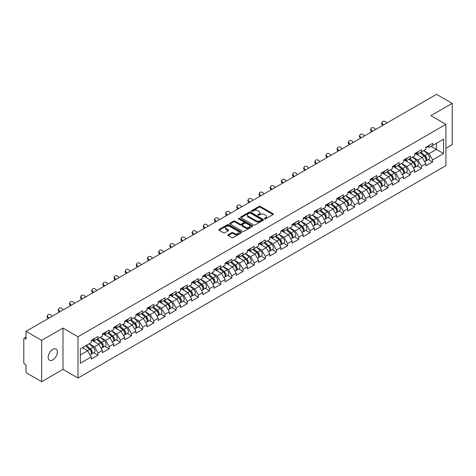 <?xml version="1.0" encoding="UTF-8"?>
<svg xmlns="http://www.w3.org/2000/svg" width="476" height="476" viewBox="0 0 476 476"><rect width="100%" height="100%" fill="white"/><g stroke="black" fill="none" stroke-linecap="round" stroke-linejoin="round"><path stroke-width="0.71" d="M264.579 218.859A0.696 0.399 0 0 0 265.56 218.859L273.022 214.557A0.994 0.571 0 0 0 273.307 214.146A0.994 0.571 0 0 0 273.022 213.742L260.39 206.453A0.994 0.571 0 0 0 258.986 206.453L251.53 210.755A0.696 0.399 0 0 0 252.512 211.32L253.476 210.767A3.177 1.833 0 0 1 257.968 210.767L259.021 211.374A3.177 1.833 0 0 1 259.95 212.671A3.177 1.833 0 0 1 259.021 213.968L258.051 214.521A0.696 0.399 0 0 0 259.039 215.093L260.003 214.533A3.177 1.833 0 0 1 264.495 214.533L265.548 215.14A3.177 1.833 0 0 1 266.477 216.437A3.177 1.833 0 0 1 265.548 217.734L264.579 218.294A0.696 0.399 0 0 0 264.579 218.859L264.579 218.294M52.753 349.348A6.474 3.737 -60 0 1 55.989 349.027A6.474 3.737 -60 0 1 56.983 354.209A6.474 3.737 -60 0 1 52.753 359.915A6.474 3.737 -60 0 1 49.522 360.231A6.474 3.737 -60 0 1 48.528 355.048A6.474 3.737 -60 0 1 52.753 349.348M228.177 234.733A0.994 0.571 0 0 0 227.885 235.138A0.994 0.571 0 0 0 228.177 235.543L231.723 237.589A0.994 0.571 0 0 0 233.121 237.589L241.403 232.806A0.994 0.571 0 0 0 241.695 232.401A0.994 0.571 0 0 0 241.403 231.996L228.772 224.702A0.994 0.571 0 0 0 227.367 224.702L219.091 229.486A0.994 0.571 0 0 0 218.799 229.89A0.994 0.571 0 0 0 219.091 230.295L223.369 232.764A0.994 0.571 0 0 0 224.773 232.764L228.319 230.723A0.994 0.571 0 0 0 228.605 230.313A0.994 0.571 0 0 0 228.319 229.908L226.195 228.682A2.654 1.535 0 0 1 225.416 227.599A2.654 1.535 0 0 1 227.052 226.183A2.654 1.535 0 0 1 229.95 226.516L238.262 231.318A2.654 1.535 0 0 1 239.041 232.401A2.654 1.535 0 0 1 237.405 233.817A2.654 1.535 0 0 1 234.507 233.484L233.121 232.687A0.994 0.571 0 0 0 231.723 232.687L228.177 234.733L228.177 235.543M62.981 328.089L41.674 340.388L26.013 331.35L436.54 94.331L452.2 103.375L430.893 115.674L445.911 124.343L77.993 336.758L62.981 328.089L62.981 369.364L77.993 378.033L77.993 336.758M253.547 224.987A0.994 0.571 0 0 0 254.952 224.987L263.228 220.204A0.994 0.571 0 0 0 263.52 219.799A0.994 0.571 0 0 0 263.228 219.394L250.596 212.106A0.994 0.571 0 0 0 249.192 212.106L240.915 216.883A0.994 0.571 0 0 0 240.624 217.288A0.994 0.571 0 0 0 240.915 217.693L253.547 224.987M238.768 219.008A0.696 0.399 0 0 1 239.476 219.109L252.304 226.516L244.033 231.288A0.994 0.571 0 0 1 242.635 231.288L230.003 223.994L230.003 223.185A0.994 0.571 0 0 0 229.712 223.589A0.994 0.571 0 0 0 230.003 223.994M230.003 223.185L233.543 221.138A0.994 0.571 0 0 1 234.948 221.138L240.071 224.095A0.994 0.571 0 0 0 241.475 224.095L243.825 222.738A0.994 0.571 0 0 0 244.117 222.334A0.994 0.571 0 0 0 243.825 221.929L238.494 218.847A0.696 0.399 0 0 1 239.476 218.282L252.316 225.695A0.994 0.571 0 0 1 252.607 226.1A0.994 0.571 0 0 1 252.316 226.505L252.316 225.695M77.993 378.033L445.911 165.618L445.911 124.343M93.808 352.698L98.05 355.144L98.05 353.002L94.474 346.808L89.185 343.755M98.05 355.144L91.255 359.065L91.255 356.923L80.355 363.218L80.355 348.848L91.255 342.553L91.255 340.411L98.05 336.49L98.05 338.632L102.411 336.115L102.411 333.968L109.2 330.047L109.2 332.194L113.562 329.678L113.562 327.53L120.357 323.609L120.357 325.757L124.718 323.24L124.718 321.092L131.507 317.171L131.507 319.319L135.868 316.796L135.868 314.654L142.663 310.733L142.663 312.875L147.024 310.358L147.024 308.21L153.813 304.289L153.813 306.437L158.175 303.92L158.175 301.772L164.97 297.851L164.97 299.999L169.331 297.482L169.331 295.334L176.12 291.413L176.12 293.561L180.481 291.044L180.481 288.896L187.276 284.975L187.276 287.117L191.638 284.6L191.638 282.458L198.427 278.531L198.427 280.679L202.788 278.162L202.788 276.015L209.583 272.094L209.583 274.241L213.944 271.725L213.944 269.577L220.733 265.656L220.733 267.804L225.094 265.287L225.094 263.139L231.889 259.218L231.889 261.366L236.251 258.843L236.251 256.701L243.04 252.78L243.04 254.922L247.401 252.405L247.401 250.257L254.196 246.336L254.196 248.484L258.557 245.967L258.557 243.819L265.346 239.898L265.346 242.046L269.708 239.529L269.708 237.381L276.502 233.46L276.502 235.608L280.864 233.085L280.864 230.943L287.653 227.022L287.653 229.164L292.014 226.647L292.014 224.499L298.809 220.578L298.809 222.726L303.17 220.209L303.17 218.062L309.959 214.14L309.959 216.288L314.321 213.772L314.321 211.624L321.116 207.703L321.116 209.851L325.477 207.334L325.477 205.186L332.266 201.265L332.266 203.407L336.627 200.89L336.627 198.748L343.422 194.821L343.422 196.969L347.783 194.452L347.783 192.304L354.572 188.383L354.572 190.531L358.934 188.014L358.934 185.866L365.729 181.945L365.729 184.093L370.09 181.576L370.09 179.428L376.879 175.507L376.879 177.655L381.24 175.132L381.24 172.99L388.035 169.069L388.035 171.211L392.397 168.694L392.397 166.546L399.185 162.625L399.185 164.773L403.547 162.256L403.547 160.109L410.342 156.188L410.342 158.335L414.703 155.819L414.703 153.671L421.492 149.75L421.492 151.898L425.853 149.375L425.853 147.233L432.648 143.312L432.648 145.454L443.549 139.159L443.549 153.528L432.648 159.823L429.072 153.629L423.783 150.577M428.406 159.519L432.648 161.965L432.648 159.823M432.648 161.965L425.853 165.886L425.853 163.744L421.492 166.261L417.916 160.067L412.627 157.015M417.25 165.957L421.492 168.409L421.492 166.261M421.492 168.409L414.703 172.33L414.703 170.182L410.342 172.699L406.766 166.505L401.476 163.452M406.099 172.395L410.342 174.847L410.342 172.699M410.342 174.847L403.547 178.768L403.547 176.62L399.185 179.137L395.61 172.949L390.32 169.89M394.943 178.833L399.185 181.285L399.185 179.137M399.185 181.285L392.397 185.206L392.397 183.058L388.035 185.58L384.459 179.387L379.17 176.334M383.793 185.277L388.035 187.722L388.035 185.58M388.035 187.722L381.24 191.644L381.24 189.502L376.879 192.018L373.303 185.824L368.013 182.772M372.637 191.715L376.879 194.166L376.879 192.018M376.879 194.166L370.09 198.087L370.09 195.939L365.729 198.456L362.153 192.262L356.863 189.21M361.486 198.153L365.729 200.604L365.729 198.456M365.729 200.604L358.934 204.525L358.934 202.377L354.572 204.894L350.996 198.706L345.707 195.648M350.33 204.591L354.572 207.042L354.572 204.894M354.572 207.042L347.783 210.963L347.783 208.815L343.422 211.332L339.846 205.144L334.557 202.086M339.18 211.035L343.422 213.48L343.422 211.332M343.422 213.48L336.627 217.401L336.627 215.259L332.266 217.776L328.69 211.582L323.4 208.53M328.023 217.472L332.266 219.918L332.266 217.776M332.266 219.918L325.477 223.839L325.477 221.697L321.116 224.214L317.54 218.02L312.25 214.968M316.873 223.91L321.116 226.362L321.116 224.214M321.116 226.362L314.321 230.283L314.321 228.135L309.959 230.652L306.383 224.464L301.094 221.405M305.717 230.348L309.959 232.8L309.959 230.652M309.959 232.8L303.17 236.721L303.17 234.573L298.809 237.09L295.233 230.902L289.943 227.843M294.567 236.792L298.809 239.238L298.809 237.09M298.809 239.238L292.014 243.159L292.014 241.011L287.653 243.534L284.077 237.34L278.787 234.287M283.41 243.23L287.653 245.675L287.653 243.534M287.653 245.675L280.864 249.597L280.864 247.455L276.502 249.971L272.926 243.777L267.637 240.725M272.26 249.668L276.502 252.119L276.502 249.971M276.502 252.119L269.708 256.04L269.708 253.892L265.346 256.409L261.77 250.215L256.481 247.163M261.104 256.106L265.346 258.557L265.346 256.409M265.346 258.557L258.557 262.478L258.557 260.33L254.196 262.847L250.62 256.659L245.33 253.601M249.954 262.544L254.196 264.995L254.196 262.847M254.196 264.995L247.401 268.916L247.401 266.768L243.04 269.291L239.464 263.097L234.174 260.045M238.797 268.988L243.04 271.433L243.04 269.291M243.04 271.433L236.251 275.354L236.251 273.212L231.889 275.729L228.313 269.535L223.024 266.483M227.647 275.425L231.889 277.877L231.889 275.729M231.889 277.877L225.094 281.798L225.094 279.65L220.733 282.167L217.157 275.973L211.868 272.921M216.491 281.863L220.733 284.315L220.733 282.167M220.733 284.315L213.944 288.236L213.944 286.088L209.583 288.605L206.007 282.417L200.717 279.358M205.34 288.301L209.583 290.753L209.583 288.605M209.583 290.753L202.788 294.674L202.788 292.526L198.427 295.043L194.851 288.855L189.561 285.796M194.184 294.745L198.427 297.191L198.427 295.043M198.427 297.191L191.638 301.112L191.638 298.97L187.276 301.486L183.7 295.293L178.411 292.24M183.034 301.183L187.276 303.628L187.276 301.486M187.276 303.628L180.481 307.555L180.481 305.408L176.12 307.924L172.544 301.73L167.255 298.678M171.878 307.621L176.12 310.072L176.12 307.924M176.12 310.072L169.331 313.993L169.331 311.845L164.97 314.362L161.394 308.174L156.104 305.116M160.727 314.059L164.97 316.51L164.97 314.362M164.97 316.51L158.175 320.431L158.175 318.283L153.813 320.8L150.237 314.612L144.948 311.554M149.571 320.503L153.813 322.948L153.813 320.8M153.813 322.948L147.024 326.869L147.024 324.721L142.663 327.244L139.087 321.05L133.798 317.998M138.421 326.941L142.663 329.386L142.663 327.244M142.663 329.386L135.868 333.307L135.868 331.165L131.507 333.682L127.931 327.488L122.641 324.436M127.265 333.378L131.507 335.83L131.507 333.682M131.507 335.83L124.718 339.751L124.718 337.603L120.357 340.12L116.781 333.926L111.491 330.874M116.114 339.816L120.357 342.268L120.357 340.12M120.357 342.268L113.562 346.189L113.562 344.041L109.2 346.558L105.624 340.37L100.335 337.311M104.958 346.254L109.2 348.706L109.2 346.558M109.2 348.706L102.411 352.627L102.411 350.479L98.05 353.002M93.094 339.9L94.474 340.697L98.05 338.632M94.474 346.808L98.835 344.291L92.16 340.435M102.411 350.479L98.835 344.291M104.244 333.462L105.624 334.259L109.2 332.194M105.624 340.37L109.986 337.853L103.316 333.997M113.562 344.041L109.986 337.853M115.4 327.024L116.781 327.821L120.357 325.757M116.781 333.926L121.142 331.409L114.466 327.559M124.718 337.603L121.142 331.409M126.551 320.58L127.931 321.383L131.507 319.319M127.931 327.488L132.292 324.971L125.622 321.122M135.868 331.165L132.292 324.971M137.707 314.142L139.087 314.939L142.663 312.875M139.087 321.05L143.449 318.533L136.773 314.678M147.024 324.721L143.449 318.533M148.857 307.704L150.237 308.502L153.813 306.437M150.237 314.612L154.599 312.095L147.929 308.24M158.175 318.283L154.599 312.095M160.013 301.266L161.394 302.064L164.97 299.999M161.394 308.174L165.755 305.651L159.079 301.802M169.331 311.845L165.755 305.651M171.164 294.822L172.544 295.626L176.12 293.561M172.544 301.73L176.905 299.214L170.235 295.364M180.481 305.408L176.905 299.214M182.32 288.385L183.7 289.182L187.276 287.117M183.7 295.293L188.062 292.776L181.386 288.92M191.638 298.97L188.062 292.776M193.47 281.947L194.851 282.744L198.427 280.679M194.851 288.855L199.212 286.338L192.542 282.482M202.788 292.526L199.212 286.338M204.626 275.509L206.007 276.306L209.583 274.241M206.007 282.417L210.368 279.894L203.692 276.044M213.944 286.088L210.368 279.894M215.777 269.071L217.157 269.868L220.733 267.804M217.157 275.973L221.518 273.456L214.849 269.606M225.094 279.65L221.518 273.456M226.933 262.627L228.313 263.424L231.889 261.366M228.313 269.535L232.675 267.018L225.999 263.168M236.251 273.212L232.675 267.018M238.083 256.189L239.464 256.986L243.04 254.922M239.464 263.097L243.825 260.58L237.155 256.725M247.401 266.768L243.825 260.58M249.24 249.751L250.62 250.549L254.196 248.484M250.62 256.659L254.981 254.142L248.305 250.287M258.557 260.33L254.981 254.142M260.39 243.313L261.77 244.111L265.346 242.046M261.77 250.215L266.132 247.698L259.462 243.849M269.708 253.892L266.132 247.698M271.546 236.87L272.926 237.667L276.502 235.608M272.926 243.777L277.288 241.261L270.612 237.411M280.864 247.455L277.288 241.261M282.696 230.432L284.077 231.229L287.653 229.164M284.077 237.34L288.438 234.823L281.768 230.967M292.014 241.011L288.438 234.823M293.853 223.994L295.233 224.791L298.809 222.726M295.233 230.902L299.594 228.385L292.918 224.529M303.17 234.573L299.594 228.385M305.003 217.556L306.383 218.353L309.959 216.288M306.383 224.464L310.745 221.941L304.075 218.091M314.321 228.135L310.745 221.941M316.159 211.112L317.54 211.915L321.116 209.851M317.54 218.02L321.901 215.503L315.225 211.653M325.477 221.697L321.901 215.503M327.31 204.674L328.69 205.471L332.266 203.407M328.69 211.582L333.051 209.065L326.381 205.21M336.627 215.259L333.051 209.065M338.466 198.236L339.846 199.033L343.422 196.969M339.846 205.144L344.207 202.627L337.532 198.772M347.783 208.815L344.207 202.627M349.616 191.798L350.996 192.596L354.572 190.531M350.996 198.706L355.358 196.183L348.688 192.334M358.934 202.377L355.358 196.183M360.772 185.36L362.153 186.158L365.729 184.093M362.153 192.262L366.514 189.745L359.838 185.896M370.09 195.939L366.514 189.745M371.923 178.916L373.303 179.714L376.879 177.655M373.303 185.824L377.664 183.308L370.994 179.452M381.24 189.502L377.664 183.308M383.079 172.479L384.459 173.276L388.035 171.211M384.459 179.387L388.821 176.87L382.145 173.014M392.397 183.058L388.821 176.87M394.229 166.041L395.61 166.838L399.185 164.773M395.61 172.949L399.971 170.432L393.301 166.576M403.547 176.62L399.971 170.432M405.385 159.603L406.766 160.4L410.342 158.335M406.766 166.505L411.127 163.988L404.451 160.138M414.703 170.182L411.127 163.988M416.536 153.159L417.916 153.956L421.492 151.898M417.916 160.067L422.277 157.55L415.607 153.7M425.853 163.744L422.277 157.55M427.692 146.721L429.072 147.518L432.648 145.454M429.072 153.629L436.397 149.399L436.397 143.288L443.549 139.159M431.107 146.346L443.549 153.528M445.911 148.286L452.2 144.65L452.2 103.375M41.674 340.388L41.674 381.669L26.013 372.625L26.013 364.908L24.871 364.247A1.517 0.875 -120 0 1 23.8 362.391L23.8 339.025A1.517 0.875 -120 0 1 24.115 338.335A1.517 0.875 -120 0 1 24.871 338.406L26.013 339.067L26.013 331.35M41.674 381.669L62.981 369.364M80.355 354.959L87.679 350.729L82.39 347.676M91.255 356.923L87.679 350.729M264.858 218.954L265.548 218.561A3.177 1.833 0 0 0 266.477 217.264L266.477 216.437M259.95 212.671L259.95 213.498A3.177 1.833 0 0 1 259.021 214.795L258.331 215.188M273.022 213.742L273.022 214.557L260.39 207.274A0.994 0.571 0 0 0 258.986 207.274L251.804 211.421M263.228 219.394L263.228 220.204L250.596 212.927A0.994 0.571 0 0 0 249.192 212.927L240.927 217.705M261.473 220.085A0.696 0.399 0 0 0 261.473 219.519L250.388 213.117A0.696 0.399 0 0 0 249.406 213.117L248.389 213.706A3.177 1.833 0 0 0 247.455 214.997A3.177 1.833 0 0 0 248.389 216.294L255.969 220.674A3.177 1.833 0 0 0 260.455 220.674L261.473 220.085L261.473 220.912A0.696 0.399 0 0 0 261.681 220.626L261.681 219.799M247.455 214.997L247.455 215.824A3.177 1.833 0 0 0 248.389 217.121L248.389 216.294M261.473 220.912L260.455 221.495A3.177 1.833 0 0 1 255.969 221.495L248.389 217.121M230.015 224L233.543 221.965L233.543 221.138M244.117 222.334L244.117 223.161A0.994 0.571 0 0 1 243.825 223.565L241.475 224.922A0.994 0.571 0 0 1 240.071 224.922L234.948 221.965A0.994 0.571 0 0 0 233.543 221.965M245.39 227.165A2.654 1.535 0 0 0 248.282 227.498A2.654 1.535 0 0 0 249.918 226.082A2.654 1.535 0 0 0 249.144 224.999L246.211 223.303A0.994 0.571 0 0 0 244.807 223.303L242.457 224.66A0.994 0.571 0 0 0 242.165 225.071A0.994 0.571 0 0 0 242.457 225.475L245.39 227.165L245.39 227.992A2.654 1.535 0 0 0 248.282 228.325A2.654 1.535 0 0 0 249.918 226.909L249.918 226.082M242.165 225.071L242.165 225.892A0.994 0.571 0 0 0 242.457 226.296L242.457 225.475M245.39 227.992L242.457 226.296M239.041 232.401L239.041 233.228A2.654 1.535 0 0 1 237.405 234.644A2.654 1.535 0 0 1 234.507 234.311L233.121 233.514A0.994 0.571 0 0 0 231.723 233.514L228.188 235.549M225.416 227.599L225.416 228.426A2.654 1.535 0 0 0 226.195 229.509L226.195 228.682M228.301 230.729L226.195 229.509M241.391 232.812L228.772 225.529A0.994 0.571 0 0 0 227.367 225.529L219.103 230.301M425.003 156.729L424.503 156.437M425.645 160.983A3.338 1.928 -120 0 0 426.127 160.834A3.338 1.928 -120 0 0 426.728 158.502A3.338 1.928 -120 0 0 424.991 155.593L420.968 152.201M426.127 160.834L428.882 159.246A3.338 1.928 -120 0 0 429.483 156.913A3.338 1.928 -120 0 0 427.745 154.004L423.717 150.612M420.189 152.647L424.782 156.521A2.023 1.166 60 0 1 425.871 159.008M424.663 161.679L425.27 161.328A3.338 1.928 -120 0 0 425.871 158.996A3.338 1.928 -120 0 0 424.134 156.086L420.106 152.695M418.945 155.628L416.232 153.337M382.823 125.349L382.27 124.73A2.273 1.743 -152.4 0 1 381.865 122.749L382.258 121.999A2.273 1.743 27.6 0 0 382.662 123.986L383.525 124.944M386.744 123.088L385.881 122.13A2.273 1.743 27.6 0 0 382.258 121.999M426.752 146.715A3.338 1.928 60 0 1 426.127 147.625A3.338 1.928 60 0 1 425.853 147.738M429.501 145.126A3.338 1.928 60 0 1 428.882 146.037L426.127 147.625M413.852 163.167L413.352 162.881M414.489 167.421A3.338 1.928 -120 0 0 414.977 167.272A3.338 1.928 -120 0 0 415.572 164.94A3.338 1.928 -120 0 0 413.834 162.03L409.812 158.639M414.977 167.272L417.726 165.684A3.338 1.928 -120 0 0 418.327 163.351A3.338 1.928 -120 0 0 416.589 160.442L412.567 157.05M409.039 159.085L413.626 162.959A2.023 1.166 60 0 1 414.721 165.452M413.507 168.117L414.114 167.766A3.338 1.928 -120 0 0 414.715 165.434A3.338 1.928 -120 0 0 412.978 162.53L408.955 159.133M407.795 162.066L405.082 159.775M402.696 169.605L402.196 169.319M403.339 173.859A3.338 1.928 -120 0 0 403.821 173.71A3.338 1.928 -120 0 0 404.422 171.378A3.338 1.928 -120 0 0 402.684 168.474L398.662 165.077M403.821 173.71L406.575 172.122A3.338 1.928 -120 0 0 407.176 169.789A3.338 1.928 -120 0 0 405.439 166.886L401.411 163.488M397.882 165.523L402.476 169.396A2.023 1.166 60 0 1 403.565 171.89M402.357 174.555L402.964 174.204A3.338 1.928 -120 0 0 403.565 171.872A3.338 1.928 -120 0 0 401.827 168.968L397.799 165.571M396.639 168.504L393.926 166.213M391.546 176.049L391.046 175.757M392.182 180.303A3.338 1.928 -120 0 0 392.67 180.148A3.338 1.928 -120 0 0 393.265 177.816A3.338 1.928 -120 0 0 391.528 174.912L387.506 171.515M392.67 180.148L395.419 178.56A3.338 1.928 -120 0 0 396.02 176.227A3.338 1.928 -120 0 0 394.283 173.323L390.26 169.926M386.732 171.967L391.32 175.834A2.023 1.166 60 0 1 392.414 178.327M391.201 180.999L391.808 180.648A3.338 1.928 -120 0 0 392.408 178.316A3.338 1.928 -120 0 0 390.671 175.406L386.649 172.014M385.489 174.948L382.775 172.651M380.389 182.486L379.89 182.195M381.032 186.741A3.338 1.928 -120 0 0 381.514 186.592A3.338 1.928 -120 0 0 382.115 184.26A3.338 1.928 -120 0 0 380.378 181.35L376.355 177.959M381.514 186.592L384.269 184.997A3.338 1.928 -120 0 0 384.87 182.671A3.338 1.928 -120 0 0 383.132 179.761L379.104 176.37M375.576 178.405L380.169 182.278A2.023 1.166 60 0 1 381.258 184.765M380.05 187.437L380.657 187.086A3.338 1.928 -120 0 0 381.258 184.753A3.338 1.928 -120 0 0 379.521 181.844L375.493 178.452M374.332 181.386L371.619 179.095M369.239 188.924L368.739 188.639M369.876 193.179A3.338 1.928 -120 0 0 370.364 193.03A3.338 1.928 -120 0 0 370.959 190.697A3.338 1.928 -120 0 0 369.221 187.788L365.199 184.396M370.364 193.03L373.113 191.441A3.338 1.928 -120 0 0 373.714 189.109A3.338 1.928 -120 0 0 371.976 186.199L367.954 182.808M364.426 184.843L369.013 188.716A2.023 1.166 60 0 1 370.108 191.209M368.894 193.875L369.501 193.524A3.338 1.928 -120 0 0 370.102 191.191A3.338 1.928 -120 0 0 368.365 188.288L364.342 184.89M363.182 187.824L360.469 185.533M371.673 131.787L371.119 131.174A2.273 1.743 -152.4 0 1 370.709 129.186L371.101 128.443A2.273 1.743 27.6 0 0 371.506 130.424L372.369 131.382M375.588 129.526L374.725 128.568A2.273 1.743 27.6 0 0 371.101 128.443M415.596 153.153A3.338 1.928 60 0 1 414.977 154.063A3.338 1.928 60 0 1 414.703 154.176M418.35 151.564A3.338 1.928 60 0 1 417.726 152.475L414.977 154.063M360.516 138.224L359.963 137.612A2.273 1.743 -152.4 0 1 359.558 135.624L359.951 134.881A2.273 1.743 27.6 0 0 360.356 136.862L361.219 137.82M364.438 135.963L363.575 135.005A2.273 1.743 27.6 0 0 359.951 134.881M404.445 159.591A3.338 1.928 60 0 1 403.821 160.501A3.338 1.928 60 0 1 403.547 160.614M407.194 158.002A3.338 1.928 60 0 1 406.575 158.913L403.821 160.501M349.366 144.668L348.813 144.049A2.273 1.743 -152.4 0 1 348.402 142.068L348.795 141.318A2.273 1.743 27.6 0 0 349.2 143.3L350.062 144.264M353.281 142.401L352.418 141.443A2.273 1.743 27.6 0 0 348.795 141.318M393.289 166.029A3.338 1.928 60 0 1 392.67 166.939A3.338 1.928 60 0 1 392.397 167.052M396.044 164.44A3.338 1.928 60 0 1 395.419 165.35L392.67 166.939M338.21 151.106L337.657 150.487A2.273 1.743 -152.4 0 1 337.252 148.506L337.645 147.756A2.273 1.743 27.6 0 0 338.049 149.744L338.912 150.702M342.131 148.845L341.268 147.881A2.273 1.743 27.6 0 0 337.645 147.756M382.139 172.473A3.338 1.928 60 0 1 381.514 173.383A3.338 1.928 60 0 1 381.24 173.496M384.888 170.884A3.338 1.928 60 0 1 384.269 171.788L381.514 173.383M327.06 157.544L326.506 156.931A2.273 1.743 -152.4 0 1 326.096 154.944L326.488 154.2A2.273 1.743 27.6 0 0 326.893 156.182L327.756 157.139M330.975 155.283L330.112 154.325A2.273 1.743 27.6 0 0 326.488 154.2M370.982 178.911A3.338 1.928 60 0 1 370.364 179.821A3.338 1.928 60 0 1 370.09 179.934M373.737 177.322A3.338 1.928 60 0 1 373.113 178.232L370.364 179.821M358.083 195.362L357.583 195.077M358.725 199.617A3.338 1.928 -120 0 0 359.207 199.468A3.338 1.928 -120 0 0 359.808 197.135A3.338 1.928 -120 0 0 358.071 194.232L354.049 190.834M359.207 199.468L361.962 197.879A3.338 1.928 -120 0 0 362.563 195.547A3.338 1.928 -120 0 0 360.826 192.643L356.798 189.246M353.269 191.281L357.863 195.154A2.023 1.166 60 0 1 358.952 197.647M357.744 200.313L358.351 199.962A3.338 1.928 -120 0 0 358.952 197.629A3.338 1.928 -120 0 0 357.214 194.726L353.186 191.328M352.026 194.262L349.313 191.971M315.903 163.982L315.35 163.369A2.273 1.743 -152.4 0 1 314.945 161.382L315.338 160.638A2.273 1.743 27.6 0 0 315.743 162.619L316.605 163.577M319.824 161.721L318.962 160.763A2.273 1.743 27.6 0 0 315.338 160.638M359.832 185.348A3.338 1.928 60 0 1 359.207 186.259A3.338 1.928 60 0 1 358.934 186.372M362.581 183.76A3.338 1.928 60 0 1 361.962 184.67L359.207 186.259M346.933 201.806L346.433 201.515M347.569 206.06A3.338 1.928 -120 0 0 348.057 205.906A3.338 1.928 -120 0 0 348.652 203.573A3.338 1.928 -120 0 0 346.915 200.67L342.893 197.272M348.057 205.906L350.806 204.317A3.338 1.928 -120 0 0 351.407 201.985A3.338 1.928 -120 0 0 349.67 199.081L345.647 195.684M342.119 197.724L346.707 201.592A2.023 1.166 60 0 1 347.801 204.085M346.587 206.751L347.194 206.4A3.338 1.928 -120 0 0 347.795 204.073A3.338 1.928 -120 0 0 346.058 201.164L342.036 197.772M340.875 200.699L338.162 198.409M304.753 170.42L304.2 169.807A2.273 1.743 -152.4 0 1 303.789 167.826L304.182 167.076A2.273 1.743 27.6 0 0 304.592 169.057L305.449 170.021M308.668 168.159L307.805 167.201A2.273 1.743 27.6 0 0 304.182 167.076M348.676 191.786A3.338 1.928 60 0 1 348.057 192.697A3.338 1.928 60 0 1 347.783 192.81M351.431 190.198A3.338 1.928 60 0 1 350.806 191.108L348.057 192.697M335.776 208.244L335.277 207.952M336.419 212.498A3.338 1.928 -120 0 0 336.901 212.344A3.338 1.928 -120 0 0 337.502 210.017A3.338 1.928 -120 0 0 335.764 207.108L331.742 203.716M336.901 212.344L339.656 210.755A3.338 1.928 -120 0 0 340.257 208.428A3.338 1.928 -120 0 0 338.519 205.519L334.491 202.121M330.963 204.162L335.556 208.036A2.023 1.166 60 0 1 336.645 210.523M335.437 213.194L336.044 212.843A3.338 1.928 -120 0 0 336.645 210.511A3.338 1.928 -120 0 0 334.908 207.601L330.88 204.21M329.719 207.143L327.006 204.853M293.597 176.864L293.043 176.245A2.273 1.743 -152.4 0 1 292.639 174.264L293.032 173.514A2.273 1.743 27.6 0 0 293.436 175.501L294.299 176.459M297.518 174.603L296.655 173.639A2.273 1.743 27.6 0 0 293.032 173.514M337.526 198.23A3.338 1.928 60 0 1 336.901 199.135A3.338 1.928 60 0 1 336.627 199.248M340.275 196.642A3.338 1.928 60 0 1 339.656 197.546L336.901 199.135M324.626 214.682L324.126 214.396M325.263 218.936A3.338 1.928 -120 0 0 325.751 218.787A3.338 1.928 -120 0 0 326.346 216.455A3.338 1.928 -120 0 0 324.608 213.545L320.586 210.154M325.751 218.787L328.5 217.199A3.338 1.928 -120 0 0 329.1 214.866A3.338 1.928 -120 0 0 327.363 211.957L323.341 208.565M319.812 210.6L324.4 214.474A2.023 1.166 60 0 1 325.495 216.967M324.281 219.632L324.888 219.281A3.338 1.928 -120 0 0 325.489 216.949A3.338 1.928 -120 0 0 323.751 214.045L319.729 210.648M318.569 213.581L315.856 211.29M282.446 183.302L281.893 182.683A2.273 1.743 -152.4 0 1 281.483 180.701L281.875 179.952A2.273 1.743 27.6 0 0 282.286 181.939L283.143 182.897M286.362 181.041L285.499 180.083A2.273 1.743 27.6 0 0 281.875 179.952M326.369 204.668A3.338 1.928 60 0 1 325.751 205.578A3.338 1.928 60 0 1 325.477 205.691M329.124 203.079A3.338 1.928 60 0 1 328.5 203.99L325.751 205.578M313.47 221.12L312.97 220.834M314.112 225.374A3.338 1.928 -120 0 0 314.594 225.225A3.338 1.928 -120 0 0 315.195 222.893A3.338 1.928 -120 0 0 313.458 219.989L309.436 216.592M314.594 225.225L317.349 223.637A3.338 1.928 -120 0 0 317.95 221.304A3.338 1.928 -120 0 0 316.213 218.395L312.185 215.003M308.656 217.038L313.25 220.912A2.023 1.166 60 0 1 314.338 223.405M313.131 226.07L313.738 225.719A3.338 1.928 -120 0 0 314.338 223.387A3.338 1.928 -120 0 0 312.601 220.483L308.573 217.086M307.413 220.019L304.7 217.728M271.29 189.74L270.737 189.127A2.273 1.743 -152.4 0 1 270.332 187.139L270.725 186.396A2.273 1.743 27.6 0 0 271.13 188.377L271.992 189.335M275.211 187.479L274.349 186.521A2.273 1.743 27.6 0 0 270.725 186.396M315.219 211.106A3.338 1.928 60 0 1 314.594 212.016A3.338 1.928 60 0 1 314.321 212.129M317.968 209.517A3.338 1.928 60 0 1 317.349 210.428L314.594 212.016M302.32 227.564L301.82 227.272M302.956 231.812A3.338 1.928 -120 0 0 303.444 231.663A3.338 1.928 -120 0 0 304.039 229.331A3.338 1.928 -120 0 0 302.302 226.427L298.279 223.03M303.444 231.663L306.193 230.075A3.338 1.928 -120 0 0 306.794 227.742A3.338 1.928 -120 0 0 305.057 224.839L301.034 221.441M297.506 223.476L302.093 227.35A2.023 1.166 60 0 1 303.188 229.843M301.974 232.508L302.581 232.157A3.338 1.928 -120 0 0 303.182 229.831A3.338 1.928 -120 0 0 301.445 226.921L297.423 223.524M296.262 226.457L293.549 224.166M260.14 196.177L259.587 195.565A2.273 1.743 -152.4 0 1 259.176 193.583L259.569 192.834A2.273 1.743 27.6 0 0 259.979 194.815L260.836 195.773M264.055 193.916L263.192 192.958A2.273 1.743 27.6 0 0 259.569 192.834M304.063 217.544A3.338 1.928 60 0 1 303.444 218.454A3.338 1.928 60 0 1 303.17 218.567M306.818 215.955A3.338 1.928 60 0 1 306.193 216.866L303.444 218.454M291.163 234.002L290.663 233.71M291.806 238.256A3.338 1.928 -120 0 0 292.288 238.101A3.338 1.928 -120 0 0 292.889 235.775A3.338 1.928 -120 0 0 291.151 232.865L287.129 229.468M292.288 238.101L295.043 236.512A3.338 1.928 -120 0 0 295.644 234.18A3.338 1.928 -120 0 0 293.906 231.276L289.878 227.879M286.35 229.92L290.943 233.793A2.023 1.166 60 0 1 292.032 236.28M290.824 238.952L291.431 238.601A3.338 1.928 -120 0 0 292.032 236.269A3.338 1.928 -120 0 0 290.295 233.359L286.266 229.968M285.106 232.901L282.393 230.61M248.984 202.621L248.43 202.002A2.273 1.743 -152.4 0 1 248.026 200.021L248.418 199.271A2.273 1.743 27.6 0 0 248.823 201.253L249.686 202.217M252.905 200.36L252.042 199.396A2.273 1.743 27.6 0 0 248.418 199.271M292.913 223.988A3.338 1.928 60 0 1 292.288 224.892A3.338 1.928 60 0 1 292.014 225.005M295.661 222.393A3.338 1.928 60 0 1 295.043 223.303L292.288 224.892M280.013 240.44L279.513 240.148M280.65 244.694A3.338 1.928 -120 0 0 281.137 244.545A3.338 1.928 -120 0 0 281.732 242.213A3.338 1.928 -120 0 0 279.995 239.303L275.973 235.912M281.137 244.545L283.886 242.956A3.338 1.928 -120 0 0 284.487 240.624A3.338 1.928 -120 0 0 282.75 237.714L278.728 234.323M275.199 236.358L279.787 240.231A2.023 1.166 60 0 1 280.882 242.724M279.668 245.39L280.275 245.039A3.338 1.928 -120 0 0 280.876 242.706A3.338 1.928 -120 0 0 279.138 239.803L275.116 236.405M273.956 239.339L271.243 237.048M237.833 209.059L237.28 208.44A2.273 1.743 -152.4 0 1 236.87 206.459L237.262 205.709A2.273 1.743 27.6 0 0 237.673 207.697L238.53 208.655M241.749 206.798L240.886 205.84A2.273 1.743 27.6 0 0 237.262 205.709M281.756 230.426A3.338 1.928 60 0 1 281.137 231.336A3.338 1.928 60 0 1 280.864 231.449M284.511 228.837A3.338 1.928 60 0 1 283.886 229.747L281.137 231.336M268.857 246.877L268.357 246.592M269.499 251.132A3.338 1.928 -120 0 0 269.981 250.983A3.338 1.928 -120 0 0 270.582 248.65A3.338 1.928 -120 0 0 268.845 245.747L264.823 242.349M269.981 250.983L272.736 249.394A3.338 1.928 -120 0 0 273.337 247.062A3.338 1.928 -120 0 0 271.6 244.152L267.571 240.761M264.043 242.796L268.637 246.669A2.023 1.166 60 0 1 269.725 249.162M268.518 251.828L269.124 251.477A3.338 1.928 -120 0 0 269.725 249.144A3.338 1.928 -120 0 0 267.988 246.241L263.96 242.843M262.8 245.777L260.086 243.486M226.677 215.497L226.124 214.884A2.273 1.743 -152.4 0 1 225.719 212.897L226.112 212.153A2.273 1.743 27.6 0 0 226.516 214.135L227.379 215.093M230.598 213.236L229.735 212.278A2.273 1.743 27.6 0 0 226.112 212.153M270.606 236.864A3.338 1.928 60 0 1 269.981 237.774A3.338 1.928 60 0 1 269.708 237.887M273.355 235.275A3.338 1.928 60 0 1 272.736 236.185L269.981 237.774M257.706 253.315L257.207 253.03M258.343 257.57A3.338 1.928 -120 0 0 258.831 257.421A3.338 1.928 -120 0 0 259.426 255.088A3.338 1.928 -120 0 0 257.689 252.185L253.666 248.787M258.831 257.421L261.58 255.832A3.338 1.928 -120 0 0 262.181 253.5A3.338 1.928 -120 0 0 260.443 250.596L256.421 247.199M252.893 249.234L257.48 253.107A2.023 1.166 60 0 1 258.575 255.6M257.361 258.266L257.968 257.915A3.338 1.928 -120 0 0 258.569 255.582A3.338 1.928 -120 0 0 256.832 252.679L252.81 249.281M251.649 252.215L248.936 249.924M215.527 221.935L214.974 221.322A2.273 1.743 -152.4 0 1 214.563 219.335L214.956 218.591A2.273 1.743 27.6 0 0 215.366 220.572L216.223 221.53M219.442 219.674L218.579 218.716A2.273 1.743 27.6 0 0 214.956 218.591M259.45 243.301A3.338 1.928 60 0 1 258.831 244.212A3.338 1.928 60 0 1 258.557 244.325M262.205 241.713A3.338 1.928 60 0 1 261.58 242.623L258.831 244.212M246.55 259.759L246.05 259.468M247.193 264.013A3.338 1.928 -120 0 0 247.675 263.859A3.338 1.928 -120 0 0 248.276 261.526A3.338 1.928 -120 0 0 246.538 258.623L242.516 255.225M247.675 263.859L250.43 262.27A3.338 1.928 -120 0 0 251.03 259.938A3.338 1.928 -120 0 0 249.293 257.034L245.265 253.637M241.737 255.677L246.33 259.545A2.023 1.166 60 0 1 247.419 262.038M246.211 264.71L246.818 264.358A3.338 1.928 -120 0 0 247.419 262.026A3.338 1.928 -120 0 0 245.681 259.117L241.653 255.725M240.493 258.658L237.78 256.368M204.371 228.379L203.817 227.76A2.273 1.743 -152.4 0 1 203.413 225.779L203.805 225.029A2.273 1.743 27.6 0 0 204.21 227.01L205.073 227.974M208.292 226.112L207.429 225.154A2.273 1.743 27.6 0 0 203.805 225.029M248.299 249.745A3.338 1.928 60 0 1 247.675 250.65A3.338 1.928 60 0 1 247.401 250.763M251.048 248.151A3.338 1.928 60 0 1 250.43 249.061L247.675 250.65M235.4 266.197L234.9 265.905M236.036 270.451A3.338 1.928 -120 0 0 236.524 270.303A3.338 1.928 -120 0 0 237.119 267.97A3.338 1.928 -120 0 0 235.382 265.061L231.36 261.669M236.524 270.303L239.273 268.708A3.338 1.928 -120 0 0 239.874 266.381A3.338 1.928 -120 0 0 238.137 263.472L234.115 260.08M230.586 262.115L235.174 265.989A2.023 1.166 60 0 1 236.269 268.476M235.055 271.147L235.662 270.796A3.338 1.928 -120 0 0 236.263 268.464A3.338 1.928 -120 0 0 234.525 265.554L230.503 262.163M229.343 265.096L226.63 262.806M193.22 234.817L192.667 234.198A2.273 1.743 -152.4 0 1 192.256 232.217L192.649 231.467A2.273 1.743 27.6 0 0 193.06 233.454L193.916 234.412M197.135 232.556L196.273 231.592A2.273 1.743 27.6 0 0 192.649 231.467M237.143 256.183A3.338 1.928 60 0 1 236.524 257.094A3.338 1.928 60 0 1 236.251 257.207M239.898 254.595A3.338 1.928 60 0 1 239.273 255.499L236.524 257.094M224.244 272.635L223.744 272.349M224.886 276.889A3.338 1.928 -120 0 0 225.368 276.74A3.338 1.928 -120 0 0 225.969 274.408A3.338 1.928 -120 0 0 224.232 271.498L220.209 268.107M225.368 276.74L228.123 275.152A3.338 1.928 -120 0 0 228.724 272.819A3.338 1.928 -120 0 0 226.987 269.91L222.958 266.518M219.43 268.553L224.023 272.427A2.023 1.166 60 0 1 225.112 274.92M223.904 277.585L224.511 277.234A3.338 1.928 -120 0 0 225.112 274.902A3.338 1.928 -120 0 0 223.375 271.998L219.347 268.601M218.186 271.534L215.473 269.243M182.064 241.255L181.511 240.642A2.273 1.743 -152.4 0 1 181.106 238.655L181.499 237.911A2.273 1.743 27.6 0 0 181.903 239.892L182.766 240.85M185.985 238.994L185.122 238.036A2.273 1.743 27.6 0 0 181.499 237.911M225.993 262.621A3.338 1.928 60 0 1 225.368 263.531A3.338 1.928 60 0 1 225.094 263.644M228.742 261.032A3.338 1.928 60 0 1 228.123 261.943L225.368 263.531M213.093 279.073L212.594 278.787M213.73 283.327A3.338 1.928 -120 0 0 214.218 283.178A3.338 1.928 -120 0 0 214.813 280.846A3.338 1.928 -120 0 0 213.075 277.942L209.053 274.545M214.218 283.178L216.967 281.59A3.338 1.928 -120 0 0 217.568 279.257A3.338 1.928 -120 0 0 215.83 276.354L211.808 272.956M208.28 274.991L212.867 278.865A2.023 1.166 60 0 1 213.962 281.358M212.748 284.023L213.355 283.672A3.338 1.928 -120 0 0 213.956 281.34A3.338 1.928 -120 0 0 212.219 278.436L208.196 275.039M207.036 277.972L204.323 275.681M170.914 247.693L170.36 247.08A2.273 1.743 -152.4 0 1 169.95 245.092L170.343 244.349A2.273 1.743 27.6 0 0 170.753 246.33L171.61 247.288M174.829 245.432L173.966 244.474A2.273 1.743 27.6 0 0 170.343 244.349M214.837 269.059A3.338 1.928 60 0 1 214.218 269.969A3.338 1.928 60 0 1 213.944 270.082M217.591 267.47A3.338 1.928 60 0 1 216.967 268.381L214.218 269.969M201.937 285.517L201.437 285.225M202.58 289.771A3.338 1.928 -120 0 0 203.062 289.616A3.338 1.928 -120 0 0 203.663 287.284A3.338 1.928 -120 0 0 201.925 284.38L197.903 280.983M203.062 289.616L205.816 288.028A3.338 1.928 -120 0 0 206.417 285.695A3.338 1.928 -120 0 0 204.68 282.792L200.652 279.394M197.124 281.435L201.717 285.303A2.023 1.166 60 0 1 202.806 287.796M201.598 290.461L202.205 290.11A3.338 1.928 -120 0 0 202.806 287.784A3.338 1.928 -120 0 0 201.068 284.874L197.04 281.483M195.88 284.41L193.167 282.119M159.757 254.13L159.204 253.518A2.273 1.743 -152.4 0 1 158.8 251.536L159.192 250.787A2.273 1.743 27.6 0 0 159.597 252.768L160.46 253.732M163.679 251.869L162.816 250.911A2.273 1.743 27.6 0 0 159.192 250.787M203.686 275.497A3.338 1.928 60 0 1 203.062 276.407A3.338 1.928 60 0 1 202.788 276.52M206.435 273.908A3.338 1.928 60 0 1 205.816 274.819L203.062 276.407M190.787 291.955L190.287 291.663M191.423 296.209A3.338 1.928 -120 0 0 191.911 296.054A3.338 1.928 -120 0 0 192.506 293.728A3.338 1.928 -120 0 0 190.769 290.818L186.747 287.427M191.911 296.054L194.66 294.465A3.338 1.928 -120 0 0 195.261 292.139A3.338 1.928 -120 0 0 193.524 289.229L189.502 285.832M185.973 287.873L190.561 291.746A2.023 1.166 60 0 1 191.655 294.233M190.442 296.905L191.049 296.554A3.338 1.928 -120 0 0 191.65 294.222A3.338 1.928 -120 0 0 189.912 291.312L185.89 287.92M184.73 290.854L182.016 288.563M148.607 260.574L148.054 259.955A2.273 1.743 -152.4 0 1 147.643 257.974L148.036 257.224A2.273 1.743 27.6 0 0 148.447 259.212L149.303 260.17M152.522 258.313L151.66 257.349A2.273 1.743 27.6 0 0 148.036 257.224M192.53 281.941A3.338 1.928 60 0 1 191.911 282.845A3.338 1.928 60 0 1 191.638 282.964M195.285 280.352A3.338 1.928 60 0 1 194.66 281.256L191.911 282.845M179.63 298.392L179.131 298.107M180.273 302.647A3.338 1.928 -120 0 0 180.755 302.498A3.338 1.928 -120 0 0 181.356 300.166A3.338 1.928 -120 0 0 179.619 297.256L175.596 293.865M180.755 302.498L183.51 300.909A3.338 1.928 -120 0 0 184.111 298.577A3.338 1.928 -120 0 0 182.373 295.667L178.345 292.276M174.817 294.311L179.41 298.184A2.023 1.166 60 0 1 180.499 300.677M179.291 303.343L179.898 302.992A3.338 1.928 -120 0 0 180.499 300.659A3.338 1.928 -120 0 0 178.762 297.756L174.734 294.358M173.573 297.292L170.86 295.001M137.451 267.012L136.898 266.393A2.273 1.743 -152.4 0 1 136.493 264.412L136.886 263.662A2.273 1.743 27.6 0 0 137.29 265.65L138.153 266.608M141.372 264.751L140.509 263.793A2.273 1.743 27.6 0 0 136.886 263.662M181.38 288.379A3.338 1.928 60 0 1 180.755 289.289A3.338 1.928 60 0 1 180.481 289.402M184.129 286.79A3.338 1.928 60 0 1 183.51 287.7L180.755 289.289M168.48 304.83L167.98 304.545M169.117 309.085A3.338 1.928 -120 0 0 169.605 308.936A3.338 1.928 -120 0 0 170.2 306.603A3.338 1.928 -120 0 0 168.462 303.7L164.44 300.302M169.605 308.936L172.354 307.347A3.338 1.928 -120 0 0 172.955 305.015A3.338 1.928 -120 0 0 171.217 302.111L167.195 298.714M163.667 300.749L168.254 304.622A2.023 1.166 60 0 1 169.349 307.115M168.135 309.781L168.742 309.43A3.338 1.928 -120 0 0 169.343 307.097A3.338 1.928 -120 0 0 167.606 304.194L163.583 300.796M162.423 303.73L159.71 301.439M126.301 273.45L125.747 272.837A2.273 1.743 -152.4 0 1 125.337 270.85L125.729 270.106A2.273 1.743 27.6 0 0 126.14 272.088L126.997 273.045M130.216 271.189L129.353 270.231A2.273 1.743 27.6 0 0 125.729 270.106M170.224 294.817A3.338 1.928 60 0 1 169.605 295.727A3.338 1.928 60 0 1 169.331 295.84M172.978 293.228A3.338 1.928 60 0 1 172.354 294.138L169.605 295.727M157.324 311.274L156.824 310.983M157.967 315.523A3.338 1.928 -120 0 0 158.448 315.374A3.338 1.928 -120 0 0 159.049 313.041A3.338 1.928 -120 0 0 157.312 310.138L153.29 306.74M158.448 315.374L161.203 313.785A3.338 1.928 -120 0 0 161.804 311.453A3.338 1.928 -120 0 0 160.067 308.549L156.039 305.152M152.51 307.187L157.104 311.06A2.023 1.166 60 0 1 158.193 313.553M156.985 316.219L157.592 315.868A3.338 1.928 -120 0 0 158.193 313.541A3.338 1.928 -120 0 0 156.455 310.632L152.427 307.24M151.267 310.168L148.554 307.877M115.144 279.888L114.591 279.275A2.273 1.743 -152.4 0 1 114.186 277.294L114.579 276.544A2.273 1.743 27.6 0 0 114.984 278.525L115.846 279.483M119.065 277.627L118.203 276.669A2.273 1.743 27.6 0 0 114.579 276.544M159.073 301.254A3.338 1.928 60 0 1 158.448 302.165A3.338 1.928 60 0 1 158.175 302.278M161.822 299.666A3.338 1.928 60 0 1 161.203 300.576L158.448 302.165M146.174 317.712L145.674 317.421M146.81 321.966A3.338 1.928 -120 0 0 147.298 321.812A3.338 1.928 -120 0 0 147.893 319.485A3.338 1.928 -120 0 0 146.156 316.576L142.134 313.178M147.298 321.812L150.047 320.223A3.338 1.928 -120 0 0 150.648 317.891A3.338 1.928 -120 0 0 148.911 314.987L144.888 311.59M141.36 313.63L145.948 317.504A2.023 1.166 60 0 1 147.042 319.991M145.829 322.663L146.435 322.312A3.338 1.928 -120 0 0 147.036 319.979A3.338 1.928 -120 0 0 145.299 317.07L141.277 313.678M140.117 316.611L137.403 314.321M103.994 286.332L103.441 285.713A2.273 1.743 -152.4 0 1 103.03 283.732L103.423 282.982A2.273 1.743 27.6 0 0 103.833 284.963L104.69 285.927M107.909 284.071L107.046 283.107A2.273 1.743 27.6 0 0 103.423 282.982M147.917 307.698A3.338 1.928 60 0 1 147.298 308.603A3.338 1.928 60 0 1 147.024 308.716M150.672 306.11A3.338 1.928 60 0 1 150.047 307.014L147.298 308.603M135.017 324.15L134.518 323.858M135.66 328.404A3.338 1.928 -120 0 0 136.142 328.256A3.338 1.928 -120 0 0 136.743 325.923A3.338 1.928 -120 0 0 135.005 323.014L130.983 319.622M136.142 328.256L138.897 326.667A3.338 1.928 -120 0 0 139.498 324.334A3.338 1.928 -120 0 0 137.76 321.425L133.732 318.033M130.204 320.068L134.797 323.942A2.023 1.166 60 0 1 135.886 326.435M134.678 329.1L135.285 328.749A3.338 1.928 -120 0 0 135.886 326.417A3.338 1.928 -120 0 0 134.149 323.513L130.121 320.116M128.96 323.049L126.247 320.759M92.838 292.77L92.284 292.151A2.273 1.743 -152.4 0 1 91.88 290.17L92.273 289.42A2.273 1.743 27.6 0 0 92.677 291.407L93.54 292.365M96.759 290.509L95.896 289.551A2.273 1.743 27.6 0 0 92.273 289.42M136.767 314.136A3.338 1.928 60 0 1 136.142 315.047A3.338 1.928 60 0 1 135.868 315.16M139.516 312.548A3.338 1.928 60 0 1 138.897 313.458L136.142 315.047M123.867 330.588L123.367 330.302M124.504 334.842A3.338 1.928 -120 0 0 124.992 334.693A3.338 1.928 -120 0 0 125.587 332.361A3.338 1.928 -120 0 0 123.849 329.457L119.827 326.06M124.992 334.693L127.741 333.105A3.338 1.928 -120 0 0 128.341 330.772A3.338 1.928 -120 0 0 126.604 327.863L122.582 324.471M119.054 326.506L123.641 330.38A2.023 1.166 60 0 1 124.736 332.873M123.522 335.538L124.129 335.187A3.338 1.928 -120 0 0 124.73 332.855A3.338 1.928 -120 0 0 122.992 329.951L118.97 326.554M117.81 329.487L115.097 327.196M81.688 299.208L81.134 298.595A2.273 1.743 -152.4 0 1 80.724 296.607L81.116 295.864A2.273 1.743 27.6 0 0 81.527 297.845L82.384 298.803M85.603 296.947L84.74 295.989A2.273 1.743 27.6 0 0 81.116 295.864M125.61 320.574A3.338 1.928 60 0 1 124.992 321.484A3.338 1.928 60 0 1 124.718 321.597M128.365 318.985A3.338 1.928 60 0 1 127.741 319.896L124.992 321.484M112.711 337.032L112.211 336.74M113.353 341.28A3.338 1.928 -120 0 0 113.835 341.131A3.338 1.928 -120 0 0 114.436 338.799A3.338 1.928 -120 0 0 112.699 335.895L108.677 332.498M113.835 341.131L116.59 339.543A3.338 1.928 -120 0 0 117.191 337.21A3.338 1.928 -120 0 0 115.454 334.307L111.426 330.909M107.897 332.944L112.491 336.818A2.023 1.166 60 0 1 113.58 339.311M112.372 341.976L112.979 341.625A3.338 1.928 -120 0 0 113.58 339.299A3.338 1.928 -120 0 0 111.842 336.389L107.814 332.992M106.654 335.925L103.941 333.634M70.531 305.646L69.978 305.033A2.273 1.743 -152.4 0 1 69.573 303.051L69.966 302.302A2.273 1.743 27.6 0 0 70.371 304.283L71.233 305.241M74.452 303.385L73.59 302.427A2.273 1.743 27.6 0 0 69.966 302.302M114.46 327.012A3.338 1.928 60 0 1 113.835 327.922A3.338 1.928 60 0 1 113.562 328.035M117.209 325.423A3.338 1.928 60 0 1 116.59 326.334L113.835 327.922M101.561 343.47L101.061 343.178M102.197 347.724A3.338 1.928 -120 0 0 102.685 347.569A3.338 1.928 -120 0 0 103.28 345.237A3.338 1.928 -120 0 0 101.543 342.333L97.52 338.936M102.685 347.569L105.434 345.981A3.338 1.928 -120 0 0 106.035 343.648A3.338 1.928 -120 0 0 104.298 340.745L100.275 337.347M96.747 339.388L101.334 343.255A2.023 1.166 60 0 1 102.429 345.749M101.215 348.42L101.822 348.069A3.338 1.928 -120 0 0 102.423 345.737A3.338 1.928 -120 0 0 100.686 342.827L96.664 339.436M95.503 342.369L92.79 340.078M59.381 312.089L58.828 311.471A2.273 1.743 -152.4 0 1 58.417 309.489L58.81 308.74A2.273 1.743 27.6 0 0 59.22 310.721L60.077 311.685M63.296 309.822L62.433 308.865A2.273 1.743 27.6 0 0 58.81 308.74M103.304 333.456A3.338 1.928 60 0 1 102.685 334.36A3.338 1.928 60 0 1 102.411 334.473M106.059 331.861A3.338 1.928 60 0 1 105.434 332.772L102.685 334.36M90.404 349.908L89.904 349.616M91.047 354.162A3.338 1.928 -120 0 0 91.529 354.013A3.338 1.928 -120 0 0 92.13 351.681A3.338 1.928 -120 0 0 90.392 348.771L86.37 345.38M91.529 354.013L94.284 352.418A3.338 1.928 -120 0 0 94.885 350.092A3.338 1.928 -120 0 0 93.147 347.183L89.119 343.791M85.591 345.826L90.184 349.699A2.023 1.166 60 0 1 91.273 352.186M90.065 354.858L90.672 354.507A3.338 1.928 -120 0 0 91.273 352.175A3.338 1.928 -120 0 0 89.536 349.265L85.507 345.873M84.347 348.807L82.759 347.462M48.225 318.527L47.671 317.908A2.273 1.743 -152.4 0 1 47.267 315.927L47.659 315.177A2.273 1.743 27.6 0 0 48.064 317.165L48.927 318.123M52.146 316.266L51.283 315.302A2.273 1.743 27.6 0 0 47.659 315.177M92.154 339.894A3.338 1.928 60 0 1 91.529 340.804A3.338 1.928 60 0 1 91.255 340.917M94.902 338.305A3.338 1.928 60 0 1 94.284 339.209L91.529 340.804M26.013 337.746L24.871 338.406M265.548 218.561L265.548 217.734M258.051 215.093L258.051 214.521M259.021 214.795L259.021 213.968M251.53 211.32L251.53 210.755M258.986 207.274L258.986 206.453M260.39 207.274L260.39 206.453M240.915 217.693L240.915 216.883M249.192 212.927L249.192 212.106M250.596 212.927L250.596 212.106M255.969 221.495L255.969 220.674M260.455 221.495L260.455 220.674M234.948 221.965L234.948 221.138M240.071 224.922L240.071 224.095M241.475 224.922L241.475 224.095M243.825 223.565L243.825 222.738M239.476 219.109L239.476 218.282M231.723 233.514L231.723 232.687M233.121 233.514L233.121 232.687M234.507 234.311L234.507 233.484M228.319 230.723L228.319 229.908M219.091 230.295L219.091 229.486M227.367 225.529L227.367 224.702M228.772 225.529L228.772 224.702M241.403 232.806L241.403 231.996M424.991 155.593L427.745 154.004M421.938 157.354L424.134 156.086M382.662 123.986L382.27 124.73M413.834 162.03L416.589 160.442M410.788 163.792L412.978 162.53M402.684 168.474L405.439 166.886M399.632 170.235L401.827 168.968M391.528 174.912L394.283 173.323M388.481 176.673L390.671 175.406M380.378 181.35L383.132 179.761M377.325 183.111L379.521 181.844M369.221 187.788L371.976 186.199M366.175 189.549L368.365 188.288M371.506 130.424L371.119 131.174M360.356 136.862L359.963 137.612M349.2 143.3L348.813 144.049M338.049 149.744L337.657 150.487M326.893 156.182L326.506 156.931M358.071 194.232L360.826 192.643M355.019 195.993L357.214 194.726M315.743 162.619L315.35 163.369M346.915 200.67L349.67 199.081M343.868 202.431L346.058 201.164M304.592 169.057L304.2 169.807M335.764 207.108L338.519 205.519M332.712 208.869L334.908 207.601M293.436 175.501L293.043 176.245M324.608 213.545L327.363 211.957M321.562 215.307L323.751 214.045M282.286 181.939L281.893 182.683M313.458 219.989L316.213 218.395M310.406 221.745L312.601 220.483M271.13 188.377L270.737 189.127M302.302 226.427L305.057 224.839M299.255 228.188L301.445 226.921M259.979 194.815L259.587 195.565M291.151 232.865L293.906 231.276M288.099 234.626L290.295 233.359M248.823 201.253L248.43 202.002M279.995 239.303L282.75 237.714M276.949 241.064L279.138 239.803M237.673 207.697L237.28 208.44M268.845 245.747L271.6 244.152M265.792 247.502L267.988 246.241M226.516 214.135L226.124 214.884M257.689 252.185L260.443 250.596M254.642 253.946L256.832 252.679M215.366 220.572L214.974 221.322M246.538 258.623L249.293 257.034M243.486 260.384L245.681 259.117M204.21 227.01L203.817 227.76M235.382 265.061L238.137 263.472M232.336 266.822L234.525 265.554M193.06 233.454L192.667 234.198M224.232 271.498L226.987 269.91M221.179 273.26L223.375 271.998M181.903 239.892L181.511 240.642M213.075 277.942L215.83 276.354M210.029 279.704L212.219 278.436M170.753 246.33L170.36 247.08M201.925 284.38L204.68 282.792M198.873 286.141L201.068 284.874M159.597 252.768L159.204 253.518M190.769 290.818L193.524 289.229M187.722 292.579L189.912 291.312M148.447 259.212L148.054 259.955M179.619 297.256L182.373 295.667M176.566 299.017L178.762 297.756M137.29 265.65L136.898 266.393M168.462 303.7L171.217 302.111M165.416 305.461L167.606 304.194M126.14 272.088L125.747 272.837M157.312 310.138L160.067 308.549M154.26 311.899L156.455 310.632M114.984 278.525L114.591 279.275M146.156 316.576L148.911 314.987M143.109 318.337L145.299 317.07M103.833 284.963L103.441 285.713M135.005 323.014L137.76 321.425M131.953 324.775L134.149 323.513M92.677 291.407L92.284 292.151M123.849 329.457L126.604 327.863M120.803 331.213L122.992 329.951M81.527 297.845L81.134 298.595M112.699 335.895L115.454 334.307M109.647 337.657L111.842 336.389M70.371 304.283L69.978 305.033M101.543 342.333L104.298 340.745M98.496 344.094L100.686 342.827M59.22 310.721L58.828 311.471M90.392 348.771L93.147 347.183M87.34 350.532L89.536 349.265M48.064 317.165L47.671 317.908M26.013 337.234L24.115 338.335"/></g></svg>
